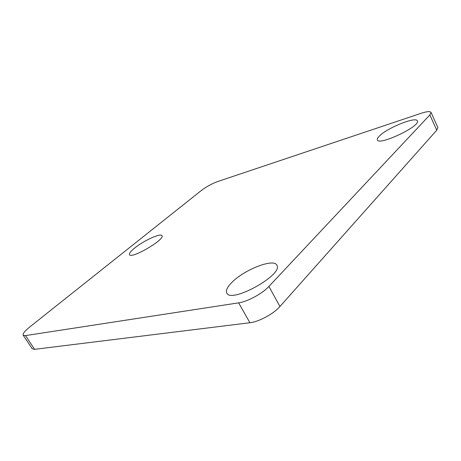 <?xml version="1.0" encoding="UTF-8"?>
<svg xmlns="http://www.w3.org/2000/svg" width="461" height="461" viewBox="0 0 461 461"><rect width="100%" height="100%" fill="white"/><g stroke="black" fill="none" stroke-linecap="round" stroke-linejoin="round"><path stroke-width="0.69" d="M379.334 136.128C386.877 128.066 415.989 116.212 417.349 120.88C421.002 126.072 378.654 146.097 377.398 139.902C377.029 139.043 377.674 137.781 379.334 136.128M231.889 282.403C244.123 269.691 273.788 258.056 276.848 265.173C284.005 274.404 230.857 303.978 226.783 293.023C225.619 290.539 227.319 287.001 231.889 282.403M134.641 248.058C143.642 240.648 160.86 232.788 161.967 235.669C165.441 239.294 131.126 259.41 129.512 254.656C129.017 253.441 130.722 251.239 134.641 248.058M23.188 335.187L32.247 348.804L34.598 349.329L25.482 335.596L23.188 335.187C22.629 333.724 24.808 330.992 29.723 327.005L201.509 190.364C206.505 186.619 211.835 183.697 217.511 181.599L421.164 113.285C426.851 111.435 430.136 111.136 431.023 112.38L429.848 114.933L268.913 286.437C262.39 293.599 247.551 301.644 238.637 302.848L25.482 335.596M238.637 302.848L249.908 322.74L34.598 349.329M429.848 114.933L436.757 130.198L437.858 127.518L431.023 112.38M436.757 130.198L279.954 306.49L268.913 286.437M249.908 322.74C258.898 321.807 273.621 313.843 279.954 306.49"/></g></svg>
